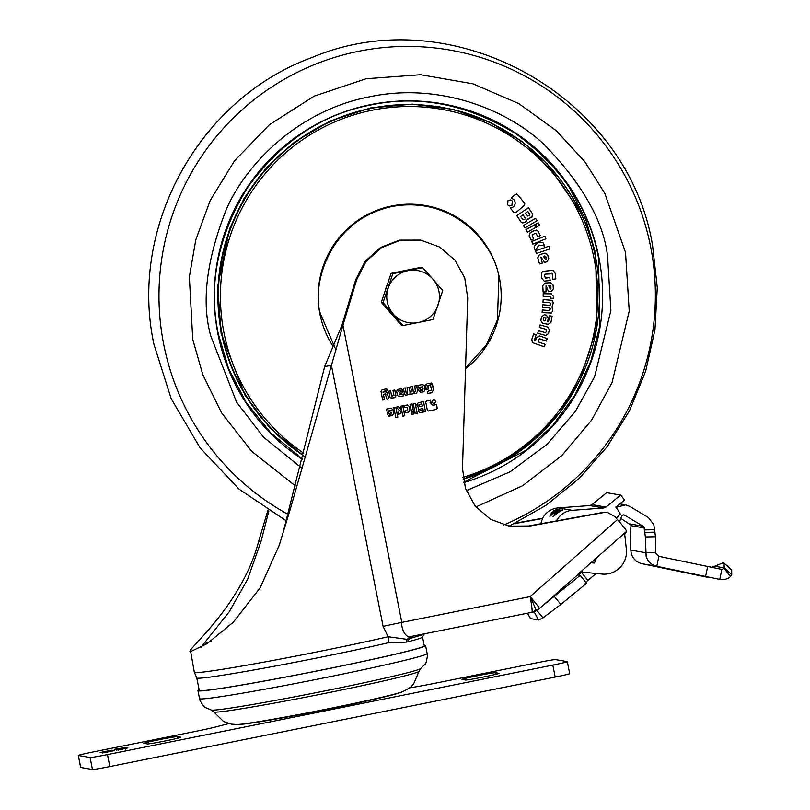 <?xml version="1.0" encoding="UTF-8"?>
<svg xmlns="http://www.w3.org/2000/svg" width="810" height="810" viewBox="0 0 810 810"><rect width="100%" height="100%" fill="white"/><g stroke="black" fill="none" stroke-linecap="round" stroke-linejoin="round"><path stroke-width="1.21" d="M422.496 637.136L424.167 634.22L407.248 639.353L388.152 636.731L383.1 626.393A32.562 1.073 168.8 0 1 401.811 622.404C400.899 624.854 403.836 637.278 409.981 636.68L531.826 612.34A16.281 16.281 0 0 0 531.876 612.33L531.876 612.33C531.765 613.099 538.913 609.606 539.258 608.705L539.258 608.695A16.281 16.281 0 0 0 539.389 608.583A16.281 0.931 48.6 0 0 530.094 596.626A16.281 1.387 -101.4 0 1 531.826 612.34A16.281 1.387 -101.4 0 1 531.785 612.34L539.308 608.594M615.995 507.343L625.634 504.873L629.765 506.402L648.354 517.489L653.812 524.556L655.492 536.736L655.715 552.45L645.58 552.683L630.767 550.101L631.344 553.787C633.116 559.092 636.721 562.403 642.148 563.74L656.799 566.291C651.412 564.965 647.858 561.654 646.127 556.348L645.367 536.969L655.492 536.736M630.767 550.101L630.312 534.347L631.041 525.153L620.814 518.41M619.488 521.923L621.645 516.183A2.035 2.025 -80.1 0 1 624.581 515.16L643.17 526.237L644.122 527.594L645.367 536.969M655.715 552.45L655.857 553.493L658.864 556.328L656.799 566.291L719.766 579.393L721.831 569.43L724.15 568.448L724.12 563.122L723.239 562.727L714.622 566.231L724.17 567.891L731.734 574.654L731.683 569.896L724.12 563.122M388.405 642.735A114.706 3.787 168.8 0 1 270.763 666.883A114.706 3.787 168.8 0 1 197.255 678.142A114.706 3.787 168.8 0 1 196.8 677.96L194.339 672.31A116.012 3.837 168.8 0 0 264.627 661.993A116.012 3.837 168.8 0 0 388.152 636.731L388.405 642.735L406.104 642.138L407.248 639.353L409.981 636.68M196.779 677.94L199.25 690.393A114.706 3.787 -11.2 0 0 199.726 690.626A114.706 3.787 -11.2 0 0 317.317 670.872A114.706 3.787 -11.2 0 0 424.298 645.833L422.557 637.055M422.071 636.751C424.075 637.166 419.327 638.857 407.825 641.834L406.104 642.138M424.187 645.266A116.012 3.837 168.8 0 1 425.098 645.337A116.012 3.837 168.8 0 1 425.574 645.57A116.012 3.837 168.8 0 1 317.388 670.903A116.012 3.837 168.8 0 1 198.45 690.879A116.012 3.837 168.8 0 1 197.964 690.646A116.012 3.837 168.8 0 1 199.138 689.826M402.56 691.71A85.86 2.835 168.8 0 1 320.142 710.4A85.86 2.835 168.8 0 1 236.834 724.525L231.225 724.12L223.57 721.487L213.799 711.909A104.622 3.453 168.8 0 0 214.225 712.091A104.622 3.453 168.8 0 0 320.922 694.18A104.622 3.453 168.8 0 0 419.043 671.267L413.677 683.822L412.351 685.321C411.48 686.799 408.22 688.935 402.56 691.71M400.646 692.378A83.278 2.754 168.8 0 1 320.213 710.714A83.278 2.754 168.8 0 1 238.849 724.413M211.329 641.186L209.851 641.824M205.477 643.282L208.605 642.664L205.487 643.272L205.477 644.699M711.484 567.263L714.622 566.231M707.191 577.206L642.148 563.74M719.766 579.393C725.153 579.778 728.716 578.785 730.448 576.416L731.734 574.654M721.943 569.45L707.667 566.463L705.601 576.437M536.959 610.436L543.024 617.878L538.579 620.014L530.418 618.556M655.887 566.494L666.286 568.357L655.887 566.494M664.22 568.225L674.629 570.088L664.22 568.225M672.553 569.956L682.962 571.819L672.553 569.956M680.896 571.688L691.294 573.551L680.896 571.688M689.229 573.419L699.627 575.282L689.229 573.419M697.562 575.151L707.96 577.014L697.562 575.151M658.864 556.328L707.667 566.463M542.214 606.093L580.173 575.394L578.684 575.13L581.469 572.498L587.888 580.365L596.211 573.49M580.173 575.394L586.582 583.271L560.834 604.412L543.024 617.878M585.114 583.008L587.888 580.365M398.935 390.845L400.737 390.491L401.355 391.574L399.279 392.496L398.591 391.058L401.051 390.592M399.279 392.496L398.54 391.362M422.364 406.033L419.59 406.59L418.78 405.071L421.949 403.917L422.364 406.033M419.59 406.59L418.922 406.175L419.094 404.463L421.949 403.917M419.863 409.293L422.79 408.189L423.184 410.154L420.663 410.66L419.793 409.283L422.79 408.189M420.663 410.66L419.793 409.283M391.402 414.001L389.792 414.325L389.144 413.738L391.605 412.32L391.402 414.001M389.792 414.325L389.073 413.718L391.605 412.32M422.86 390.278L421.251 390.602L420.613 390.015L423.063 388.597L422.86 390.278M421.251 390.602L420.542 389.995L423.063 388.597M592.242 562.717L593.426 560.297M593.71 560.348L594.955 560.56L596.312 558.049M591.148 562.606L594.449 563.082L590.996 562.737M398.469 391.351L398.854 390.835M419.519 406.569L418.922 406.175L419.519 406.569M420.582 410.65L419.985 410.255L420.582 410.65M389.711 414.305L389.114 413.9L389.711 414.305M421.18 390.582L420.572 390.177L421.18 390.582M268.9 510.918L260.992 541.515L247.607 579.322L229.169 611.874L200.758 647.504M282.953 533.193L324.658 366.525L331.422 365.432L290.355 508.903L279.237 545.262L260.111 587.888L233.32 622.181L207.087 643.667L190.664 651.574C182.695 653.224 241.633 606.994 258.552 541.667L267.908 510.29M190.664 651.574L194.339 672.31M582.673 570.068L582.471 572.113L579.16 573.176L596.494 557.887L594.449 563.082M582.319 572.103L601.962 574.057A22.386 22.295 99.9 0 0 626.363 549.322L624.783 534.792A2.035 2.025 -80.1 0 1 625.462 533.041L626.727 531.238A16.281 0.931 -131.4 0 0 617.473 519.595L614.8 516.537L607.743 512.568L603.49 512.588L529.305 526.146L509.46 526.227L490.526 519.291L475.217 506.139L465.456 488.43L462.49 468.413L467.704 297.918L464.737 277.901L454.977 260.202L439.668 247.05L420.734 240.104L400.292 240.307L381.226 247.769L366.029 261.519L356.663 279.784L342.954 325.164L401.811 622.404L530.094 596.626A16.281 1.205 63.6 0 1 535.926 610.548M616.349 518.299L620.247 513.986A41.907 41.735 99.9 0 0 615.782 507.07L624.601 499.993L620.622 495.092L605.971 507.09L603.703 507.992L572.245 510.32A19.339 19.258 99.9 0 0 556.44 520.921L602.762 512.457L607.743 512.568M603.703 507.992L589.741 505.572L592.009 504.66L605.971 507.09M620.622 495.092L606.67 492.662L592.009 504.66M589.741 505.572L558.282 507.9A19.339 19.258 99.9 0 0 542.477 518.501L514.299 523.716M562.788 509.976L558.13 512.578C551.367 518.208 551.003 518.147 557.027 512.396M555.053 511.95L554.313 511.12C557.908 508.964 557.736 508.933 553.787 511.029C550.516 513.692 550.689 513.722 554.313 511.12L553.746 510.614L556.976 509.47L559.842 509.419L558.556 510.239M556.257 511.404L555.184 512.072C548.431 517.701 548.056 517.641 554.091 511.88M385.378 391.868L387.119 392.374L388.658 398.814L386.876 399.168L385.236 393.822L385.843 394.308L385.236 393.822L383.454 394.662L384.436 399.654L382.674 400.018L381.034 391.615L382.057 389.762L386.745 388.78L387.109 390.633L382.978 391.929L386.269 391.848M386.674 388.79L387.038 390.623L383.241 391.402L383.059 392.354M403.38 394.045L403.724 395.786L399.269 396.677L397.487 395.614L396.586 391.068L397.963 389.367L401.466 388.82M400.505 388.851L402.61 389.802L402.995 391.615L401.558 393.711L399.087 394.207L399.553 394.794L399.016 394.197L401.487 393.7L402.924 391.605L402.54 389.792L400.423 388.841M416.563 385.621L417.636 391.038L416.137 393.285L414.943 393.528M431.74 383.221L431.041 382.897L432.651 385.226L433.563 389.812L431.649 392.698L427.781 393.478M430.515 385.266L427.761 385.975L428.368 389.053L426.343 389.458L425.726 386.36L425.655 384.993L427.386 383.454L431.821 383.231L433.633 389.823L431.72 392.708L427.791 393.498L427.376 391.402L431.527 390.147L430.515 385.266L427.832 385.985L428.439 389.063L426.354 389.478M395.776 407.207L397.74 417.15L395.827 417.545L393.862 407.592L395.847 407.187L397.821 417.17L395.837 417.565M398.368 406.65L401.345 409.971L400.18 413.758L398.024 414.193L399.35 410.407L396.161 407.126L398.449 406.671L401.416 409.992L400.18 413.758M411.966 403.947L413.383 411.105L411.47 411.49M415.186 403.299L417.16 413.252L415.246 413.637L413.272 403.684L415.257 403.289L417.231 413.262L415.246 413.667M436.408 404.311L437.208 408.341L436.529 409.364L428.308 411.014L427.295 410.336M433.097 405.456L430.09 402.519L430.444 400.231M324.658 366.525L342.033 325.002L342.954 325.164L331.422 365.432L383.1 626.393M433.289 399.634L435.851 401.345L434.14 403.917L433.38 403.937L434.211 403.927L431.659 402.216L433.37 399.654L434.18 399.634M425.513 411.601L420.4 412.634L418.193 411.156L418.476 407.957L416.745 404.899L418.223 402.692L423.539 401.628L425.513 411.601L419.752 412.634M423.468 401.638L425.442 411.591M413.546 411.936L413.94 413.9L412.027 414.285M407.055 404.909L409.08 406.266L409.83 410.062L408.473 412.098L405.273 412.746L404.889 410.822L407.774 409.728L407.329 407.481L404.251 407.582L403.856 405.577L407.754 404.909M407.329 407.481L404.241 407.551M402.762 405.8L404.737 415.753L402.823 416.137L400.849 406.185L402.833 405.79L404.808 415.763L402.823 416.158M390.835 408.169L392.891 409.546L393.65 413.414L392.283 415.479L388.921 416.056M393.65 413.414L392.354 415.5L389.59 416.046L387.534 414.669L387.19 412.928L391.22 410.528L386.826 411.085M422.293 384.446L424.359 385.823L425.118 389.691L423.741 391.757L420.39 392.334M425.118 389.691L423.812 391.777L421.058 392.324L418.993 390.947L418.649 389.205L422.688 386.805L418.284 387.362M412.422 386.461L413.475 393.022L412.168 394.085L409.182 394.014L405.78 395.26M410.336 392.556L409.85 392.161L411.652 391.837L410.65 386.815L412.492 386.441L413.556 393.032L412.25 394.095L409.252 394.024L406.529 395.25L404.909 394.774L404.474 393.832L403.39 388.274L405.233 387.899L406.195 392.809L407.622 393.093L407.015 387.544L408.868 387.17L410.265 392.536L408.797 387.19M406.812 393.255L406.124 392.799L405.172 387.919M394.764 390.005L395.898 395.898L394.47 397.639L391.119 398.196M392.324 396.171L391.645 395.887L393.984 395.422L392.982 390.369L394.824 389.995L395.979 395.908L394.541 397.659L391.969 398.176L389.985 397.113L388.78 391.21L390.633 390.835L391.574 395.877L392.242 396.161L391.574 395.877L390.562 390.845M596.494 557.887L626.727 531.238M385.914 394.318L385.307 393.832L383.525 394.673L384.517 399.674L382.674 400.039M385.449 391.878L387.2 392.384L388.729 398.824L386.886 399.198M399.624 394.804L403.451 394.035L403.795 395.796L399.198 396.667M415.398 391.534L414.781 385.985L416.634 385.611L417.707 391.048L416.208 393.306L414.953 393.559L414.588 391.696L415.398 391.534M400.251 413.768L398.014 414.224M413.454 411.115L411.47 411.52L410.052 404.332L412.037 403.937L413.383 411.105M430.161 402.529L433.127 405.466L436.468 404.241L437.278 408.361L436.6 409.374L428.379 411.024L427.366 410.346L425.726 402.094L426.404 401.072L430.515 400.251L430.09 402.519M428.308 411.014L427.366 410.346M556.44 520.921L528.393 525.984L508.994 526.146M515.362 523.189L542.629 518.208M342.033 325.002L355.742 279.632L365.108 261.367L380.305 247.607L399.37 240.145L420.734 240.104M435.851 401.345L434.14 403.917M433.37 399.654L435.922 401.355M420.329 412.614L419.783 412.634M414.011 413.91L412.027 414.315L411.632 412.32L413.616 411.915L413.94 413.9M407.126 404.919L409.151 406.276L409.9 410.073L408.554 412.108L405.273 412.766M391.22 410.528L386.826 411.115L386.431 409.08L391.554 408.169M389.519 416.036L388.962 416.067M390.906 408.179L392.961 409.566L393.731 413.424M422.688 386.805L418.294 387.393L417.889 385.358L423.022 384.446M420.987 392.313L420.42 392.344M422.364 384.456L424.43 385.833L425.189 389.701M406.448 395.24L405.82 395.27M410.751 394.369L409.182 394.014M391.898 398.156L391.159 398.196M542.67 518.532A19.339 19.258 99.9 0 0 540.928 523.695M114.109 750.637L102.617 752.976L114.119 750.698M111.618 750.202L100.136 752.541L111.628 750.262M555.194 677.069L552.815 665.091A16.281 0.537 -11.2 0 0 567.324 661.669L569.693 673.647A16.281 0.537 168.8 0 1 555.194 677.069L109.836 766.564A16.281 0.537 168.8 0 1 92.461 769.5L90.092 757.522L78.337 755.487L80.706 767.455A16.281 0.537 168.8 0 1 80.646 767.424L78.266 755.447A16.281 0.537 -11.2 0 0 78.337 755.487M90.092 757.522A16.281 0.537 -11.2 0 0 107.467 754.586L109.836 766.564M552.815 665.091L107.467 754.586M567.324 661.669A16.281 0.537 -11.2 0 0 567.253 661.638L555.498 659.593A16.281 0.537 -11.2 0 0 538.124 662.539L435.932 683.073A28.492 0.942 168.8 0 1 410.943 687.629A116.012 3.837 168.8 0 0 409.516 687.852M78.266 755.447A16.281 0.537 -11.2 0 1 92.775 752.034L194.977 731.491A28.492 0.942 168.8 0 0 217.495 726.509A116.012 3.837 168.8 0 1 228.926 723.613M143.917 743.337A17.101 0.567 168.8 0 1 143.846 743.307A17.101 0.567 168.8 0 1 159.793 739.571A17.101 0.567 168.8 0 1 177.319 736.624L180.812 737.232A17.101 0.567 168.8 0 1 180.883 737.262A17.101 0.567 168.8 0 1 164.936 740.998A17.101 0.567 168.8 0 1 147.41 743.944L143.917 743.337M462.024 679.408A17.101 0.567 168.8 0 1 461.953 679.377A17.101 0.567 168.8 0 1 477.9 675.641A17.101 0.567 168.8 0 1 495.426 672.705L498.919 673.302A17.101 0.567 168.8 0 1 498.99 673.343A17.101 0.567 168.8 0 1 483.043 677.079A17.101 0.567 168.8 0 1 465.517 680.015L462.024 679.408M125.105 747.549L114.21 749.331L125.125 747.529M122.664 748.025L122.826 748.825M114.21 749.331L114.98 749.432M127.808 747.913L116.154 750.131L127.879 747.843M92.461 769.5L80.706 767.455M108.834 750.961L108.722 750.414M107.234 751.083L102.111 752.115L107.254 751.143M111.314 751.396L111.213 750.85M109.725 751.518L104.591 752.551L109.735 751.579M122.583 749.139L125.327 748.288L121.338 748.794M125.601 749.139L125.327 748.288M118.665 749.878L122.573 749.078M121.358 748.845L118.503 749.574L118.665 750.374M438.949 291.428A26.457 26.345 99.9 0 0 432.925 279.156L422.678 267.644L392.83 273.648L383.049 302.586L403.107 325.529L432.955 319.535L442.736 290.587L432.925 279.156A26.457 26.345 99.9 0 0 388.152 288.147A26.457 26.345 99.9 0 0 418.243 322.562A26.457 26.345 99.9 0 0 438.949 291.428M389.61 311.779A26.457 26.345 99.9 0 0 392.88 315.515M403.107 325.529L401.375 325.225L381.318 302.282L391.098 273.345L420.947 267.341L422.678 267.644M407.693 270.003A26.457 26.345 99.9 0 0 404.008 270.753M387.2 284.877A26.457 26.345 99.9 0 0 385.195 290.8M381.318 302.282L383.049 302.586M391.098 273.345L392.83 273.648M463.735 482.183L525.761 450.461L552.855 425.301L574.968 395.007L590.834 361.179L599.835 325.762L598.479 257.61C589.386 208.605 561.927 167.366 516.091 133.903C467.704 104.277 419.216 94.648 370.626 105.037C321.803 114.23 280.685 141.861 247.293 187.92C217.718 236.54 208.059 285.231 218.335 334.003L228.541 368.499L246.088 402.327L270.986 433.188L302.302 458.764M548.552 291.711L546.021 285.636L548.552 291.711L551.013 291.58L553.311 288.978L553.098 285.029L550.527 282.72L545.079 283.034L542.781 285.626L543.135 292.035L542.751 285.626L545.039 283.024L550.486 282.71M543.186 299.578L542.973 302.201L543.156 299.568L551.387 300.267L543.156 299.568M550.081 309.886L549.322 310.554L542.325 309.967L542.113 312.609L542.295 309.957L549.281 310.554L550.142 308.742L550.051 309.886M550.506 304.813L549.777 305.34L542.761 304.773L542.538 307.415L542.72 304.762L549.737 305.34L550.577 303.487L550.466 304.803M539.359 327.463L546.244 329.376L546.142 331.938L546.213 329.366L539.318 327.463L540.067 324.911L539.318 327.463M545.788 335.472L537.719 333.274L538.427 330.713L537.719 333.274L545.788 335.472M531.714 339.755L533.091 342.843L544.33 346.822L533.051 342.843L531.562 340.281L533.719 333.892L531.684 339.744M535.38 340.899L536.503 337.659L539.278 335.897M546.284 341.101L539.764 338.823L546.315 341.111L547.185 338.61L539.885 336.049L536.503 337.659L535.42 340.909L534.843 340.706L534.499 339.785L536.24 334.773L533.749 333.902M540.786 320.638L542.73 323.322L548.167 324.314L542.69 323.322L540.786 320.638L541.455 316.983L544.249 314.766L541.455 316.983M547.601 321.54L548.643 321.145L549.605 315.768L548.643 321.145M543.176 296.389L543.186 293.746L551.61 293.838L543.186 293.746L543.176 296.389M550.881 298.272L550.891 297.108L550.881 298.272L553.554 298.283L553.564 296.48L550.911 293.777M544.117 281.111L541.87 278.468L541.444 275.046C541.202 272.535 542.346 271.228 544.897 271.137L553.058 270.307L544.938 271.147C542.386 271.239 541.232 272.545 541.485 275.056L541.444 275.046M552.886 279.278L552.207 273.77L552.886 279.278M545.424 278.093L549.788 277.546L545.424 278.093M513.935 212.463L510.259 208.038L513.277 206.935C515.524 204.697 515.737 202.257 513.915 199.624L511.14 198.005L515.514 194.309L517.367 194.471L516.598 193.944M521.022 221.96L522.814 223.023L521.022 221.96L516.77 215.683L528.434 207.674L516.77 215.683M535.744 224.188L537.131 226.658L535.714 224.178L538.204 222.79L535.714 224.178M535.056 230.303L530.226 232.662L529.122 235.882L531.147 240.104L529.092 235.882L530.196 232.662L535.015 230.293M537.769 236.834L536.24 233.655L537.769 236.834L540.27 235.629L538.245 231.417L536.473 230.091M531.805 241.471L532.848 244.104L531.765 241.461L544.857 236.176L531.765 241.461M544.634 253.206L539.399 254.765L537.749 257.813L539.531 263.969L537.708 257.813L539.359 254.755L544.593 253.206M544.705 262.42L540.908 257.074L544.705 262.42L547.104 261.721L548.765 258.663L547.661 254.877L545.737 253.145M535.511 250.806L536.412 253.5L535.471 250.806L548.795 246.25L535.471 250.806M535.288 250.32L534.084 247.283C535.926 242.959 538.994 241.512 543.277 242.959L543.318 242.959C538.984 241.542 535.916 242.99 534.114 247.293L535.319 250.331L538.964 245.086L544.492 245.926L543.318 242.959M525.943 229.767L527.32 232.237L525.903 229.756L534.732 224.734L525.903 229.756M523.462 225.544L524.9 227.985L523.422 225.534L535.562 218.295L523.422 225.534M507.627 204.91L508.002 200.607L510.492 199.948L508.002 200.607L507.627 204.91L509.409 205.963M541.485 275.056L541.9 278.478L544.158 281.121L550.152 280.533L549.788 277.546M551.61 273.314L552.248 273.78L545.019 274.155L544.462 274.995L545.312 278.083M552.916 279.278L555.873 278.903L555.174 273.284L553.088 270.317M543.206 296.399L550.385 296.43L550.932 297.118L550.385 296.43M548.167 324.314L550.901 322.572L552.086 316.214L549.646 315.779M548.684 321.145L547.641 321.55L548.269 318.077L546.315 315.141L544.249 314.766M541.485 316.983L540.827 320.649M544.33 346.822L545.191 344.341L538.518 341.992L538.782 339.228L539.804 338.823L538.782 339.228M546.142 331.938L545.353 332.616L538.468 330.723M545.829 335.472L548.4 333.629L549.362 330.126L548.076 327.169L540.067 324.911M542.973 302.201L549.99 302.778L550.618 303.497M542.538 307.415L549.544 307.992L550.182 308.742L549.544 307.992M542.113 312.609L551.367 313.035L552.633 311.04L552.055 306.868L553.301 302.849L552.39 300.672L551.023 300.216M543.135 292.035L546.001 291.863L546.062 285.647M515.555 194.319L511.181 198.015L513.955 199.635C515.767 202.267 515.555 204.697 513.317 206.945L510.3 208.038L513.975 212.473L515.838 212.625L524.596 205.234L524.769 203.35L517.398 194.471L515.514 194.309M522.784 223.013L526.328 221.525L527.614 218.761L528.272 219.075M527.614 218.761L531.846 217.374L532.524 213.729L528.434 207.674M516.81 215.683L521.063 221.97M537.131 226.658L539.581 225.261L538.204 222.79M531.147 240.104L533.689 238.859L532.16 235.68L532.474 234.718L535.329 233.32L536.281 233.665L535.329 233.32M532.848 244.104L545.899 238.808L544.857 236.176M539.531 263.969L542.285 263.149L540.938 257.084M536.412 253.5L549.737 248.943L548.836 246.26M527.32 232.237L536.149 227.215L534.762 224.745M524.9 227.985L537 220.735L535.562 218.295M507.667 204.92L509.47 205.973L511.93 205.315L512.315 201.001L510.523 199.948M543.247 320.051L543.702 317.52L545.565 317.287L545.535 320.426L543.712 320.821L543.247 320.051M545.535 320.426L544.846 321.003L545.535 320.426M550.294 289.13L548.583 285.464L550.851 286.072L550.972 288.36L550.294 289.13L550.972 288.36L550.851 286.072L550.111 285.373M525.082 219.054L522.814 219.763L520.597 216.483L523.047 214.792L525.265 218.072L525.052 219.044L525.265 218.072M525.052 219.044L522.814 219.763M525.568 213.06L527.867 211.471L529.882 214.458L529.699 215.45L527.583 216.047L525.568 213.06M529.882 214.458L529.699 215.45L527.583 216.047M545.606 259.565L543.358 256.325L545.707 256.406L546.345 258.603L545.859 259.504L546.345 258.603M544.826 255.889L545.707 256.406L546.304 258.603M543.682 320.811L545.505 320.416L545.97 317.773M525.234 218.062L523.017 214.782M529.841 214.458L527.826 211.471M644.163 527.938L631.122 525.68M425.574 645.57L427.164 653.559A116.012 3.837 168.8 0 1 318.968 678.881A116.012 3.837 168.8 0 1 200.029 698.868A116.012 3.837 168.8 0 1 199.543 698.625C197.691 697.693 205.77 709.803 205.224 707.484L211.4 710.087A106.991 3.534 -11.2 0 0 316.7 692.54A106.991 3.534 -11.2 0 0 420.572 668.665L419.043 671.267M211.38 710.087A106.991 3.534 -11.2 0 0 211.4 710.087A106.991 3.534 -11.2 0 0 211.41 710.087L213.799 711.909M208.342 642.836L205.294 643.444M730.448 576.416L724.15 568.448M530.499 618.607L527.553 613.19M534.094 611.773L538.579 620.014M554.425 596.545L560.834 604.412M556.723 511.535L557.25 511.626C553.655 514.218 553.473 514.188 556.723 511.535C560.641 509.45 560.824 509.48 557.25 511.626L557.989 512.457C564.428 509.085 564.104 509.034 557.017 512.284C551.62 517.256 551.944 517.307 557.989 512.457L558.13 512.578M550.182 515.687L551.418 513.074L553.787 511.029M412.209 636.366L409.182 639.07L407.825 641.834M644.902 532.484L655.037 532.241M654.612 532.17L644.476 532.403M592.312 562.525L591.553 562.241M594.955 560.56L593.912 560.166M553.139 516.162L556.652 511.13L562.788 509.925M554.081 511.778C561.168 508.518 561.492 508.579 555.053 511.94C549.008 516.8 548.684 516.74 554.081 511.778M260.992 541.515L258.552 541.667M654.338 529.689L644.203 529.922M624.581 515.16L623.163 514.907M643.17 526.237L630.139 523.969M572.245 510.32L558.282 507.9M529.305 526.146L528.393 525.984M603.49 512.588L602.762 512.457M530.094 596.626L617.473 519.595M355.742 279.632L356.663 279.784M495.426 672.705L495.75 674.325M177.319 736.624L177.643 738.254M287.975 514.32A249.207 248.164 -80.1 0 1 163.742 344.513A249.207 248.164 -80.1 0 1 358.8 51.263A249.207 248.164 -80.1 0 1 650.612 246.675A249.207 248.164 -80.1 0 1 503.84 524.961M295.377 485.878L251.788 451.413L221.576 412.827L202.804 374.645L192.75 339.42L189.358 276.868L195.787 239.851L210.225 200.404L234.454 160.896L269.365 124.76L314.189 96.137L366.13 78.742L420.724 74.722L473.02 83.835L519.018 103.71L556.45 130.835L584.8 161.676L604.827 193.377L625.522 252.447L629.218 311.091L612.056 382.573L591.624 420.147L561.755 455.666L522.602 485.737L475.895 506.959M567.456 183.678L586.025 220.279L595.796 254.016M466.266 490.678L510.037 471.825L546.922 444.437L575.161 411.733L594.54 376.913L610.892 310.513L607.551 256.061C603.349 220.917 582.228 183.748 544.209 144.555C505.298 107.902 436.904 82.468 369.704 96.785C302.191 109.532 248.731 159.459 226.749 208.342C206.56 259.24 201.224 301.725 210.721 335.806L236.571 402.155L263.513 437.117L302.373 468.595M308.276 128.932L326.875 118.999C266.531 149.111 229.888 197.356 216.938 263.746C213.04 287.267 213.384 310.716 217.981 334.095A194.987 194.167 -80.1 0 1 326.875 118.999A194.987 194.167 -80.1 0 1 598.914 257.539A194.987 194.167 99.9 0 0 326.875 118.999A194.987 194.167 99.9 0 0 308.205 128.962M271.694 434.443A194.987 194.167 99.9 0 0 271.978 434.727A194.987 194.167 99.9 0 0 302.201 459.169A194.987 194.167 -80.1 0 1 271.988 434.727A194.987 194.167 -80.1 0 1 217.971 334.105M463.826 482.598A194.987 194.167 99.9 0 0 598.904 257.539A194.987 194.167 -80.1 0 1 463.826 482.598M580.365 212.22L547.074 163.822L521.67 141.304L490.101 122.411L453.063 109.35L412.29 104.136L370.362 107.993L330.308 120.974L294.87 141.831L265.923 168.379L244.245 198.116L229.625 228.714L217.708 286.132L221.12 333.447L245.025 395.28L269.851 427.923L305.613 457.518M463.209 479.368L507.141 459.756L543.388 431.203M303.203 455.22A191.322 190.522 -80.1 0 1 222.001 333.447A191.322 190.522 -80.1 0 1 441.663 107.396L441.207 107.315A191.322 190.522 99.9 0 0 221.555 333.366A191.322 190.522 99.9 0 0 303.153 455.402M441.663 107.396A191.322 190.522 -80.1 0 1 595.775 258.339A191.322 190.522 -80.1 0 1 463.178 479.186L499.537 464.029L532.038 441.703L559.305 413.13L580.122 379.566L596.798 327.361L595.785 258.339C581.793 182.452 517.59 119.566 441.663 107.396M303.709 453.195A189.429 188.639 -80.1 0 1 224.036 333.102A189.429 188.639 -80.1 0 1 372.296 110.201A189.429 188.639 -80.1 0 1 594.115 258.734A189.429 188.639 -80.1 0 1 462.915 477.373M332.576 345.587A91.874 91.489 -80.1 0 1 391.848 205.953A91.874 91.489 -80.1 0 1 465.537 368.712M335.492 348.918L320.497 313.956C311.728 288.492 326.187 220.998 391.959 206.51C458.217 194.461 497.279 251.201 498.879 278.103L497.411 319.97L486.435 344.888L465.558 367.983M436.094 106.09L443.242 107.679M432.53 384.365L425.645 385.884M427.164 653.559C428.52 651.989 425.665 666.265 425.291 663.906L420.572 668.665M527.492 613.21L530.428 618.567M197.964 690.646L199.543 698.625M619.782 503.86L625.634 504.873M539.389 608.583L579.616 573.115L582.39 572.103M286.264 520.81L239.031 489.129L200.019 447.727L171.194 398.692L153.981 344.473C128.334 226.982 199.098 98.455 312.154 57.449C452.324 -1.802 627.892 95.205 652.546 245.349L657.285 287.54L654.956 329.933L645.621 371.355L629.532 410.65L607.135 446.715L579.059 478.568L546.072 505.298L509.105 526.166M217.981 334.095C225.96 373.076 243.962 406.62 271.988 434.727"/></g></svg>
